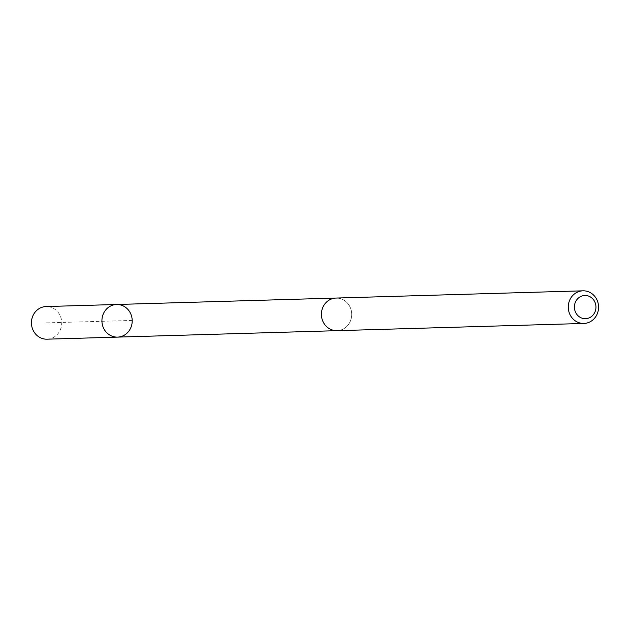 <?xml version="1.0" encoding="UTF-8"?>
<svg xmlns="http://www.w3.org/2000/svg" width="630" height="630" viewBox="0 0 630 630"><rect width="100%" height="100%" fill="white"/><g stroke="black" fill="none" stroke-linecap="round" stroke-linejoin="round"><path stroke-width="0.47" stroke-dasharray="3.15 2.36" d="M47.061 339.176A16.317 15.144 88.3 0 0 48.872 339.011A16.317 15.144 88.3 0 0 61.661 321.442A16.317 15.144 88.3 0 0 46.1 306.55M334.27 298.234A16.309 15.128 88.3 0 0 321.489 315.787A16.309 15.128 88.3 0 0 337.034 330.671A16.309 15.128 88.3 0 0 338.845 330.498A16.309 15.128 88.3 0 0 351.627 312.945A16.309 15.128 88.3 0 0 336.081 298.069A16.309 15.128 88.3 0 0 334.27 298.234M116.589 304.487A16.317 15.144 -91.7 0 1 132.206 320.355A16.317 15.144 -91.7 0 1 117.55 337.113M336.444 330.687L337.034 330.671A16.317 15.144 88.3 0 0 338.845 330.514A16.317 15.144 88.3 0 0 351.635 312.945A16.317 15.144 88.3 0 0 336.073 298.053L335.491 298.084M132.206 320.442L44.061 322.938"/><path stroke-width="0.94" d="M114.778 304.66A16.317 15.144 -91.7 0 1 116.589 304.487A16.317 15.144 -91.7 0 1 132.206 320.355A16.317 15.144 -91.7 0 1 117.55 337.113A16.317 15.144 -91.7 0 1 101.989 322.221A16.317 15.144 -91.7 0 1 114.778 304.66A16.317 15.144 -91.7 0 1 116.589 304.487L46.1 306.55A16.317 15.144 88.3 0 0 44.289 306.723A16.317 15.144 88.3 0 0 31.5 324.285A16.317 15.144 88.3 0 0 47.061 339.176L117.55 337.113A16.317 15.144 -91.7 0 1 101.989 322.221A16.317 15.144 -91.7 0 1 114.778 304.66M582.939 290.824L336.073 298.053A16.317 15.144 88.3 0 0 321.418 314.811A16.317 15.144 88.3 0 0 337.034 330.679L583.9 323.45A16.317 15.144 88.3 0 0 585.711 323.277A16.317 15.144 88.3 0 0 598.5 305.715A16.317 15.144 88.3 0 0 582.939 290.824A16.317 15.144 88.3 0 0 568.284 307.582A16.317 15.144 88.3 0 0 583.9 323.45M586.806 318.567A11.608 10.773 88.3 0 0 593.586 299.864A11.608 10.773 88.3 0 0 575.143 302.817A11.608 10.773 88.3 0 0 586.806 318.567M335.491 298.084L116.589 304.487M336.444 330.687L117.55 337.113"/></g></svg>
